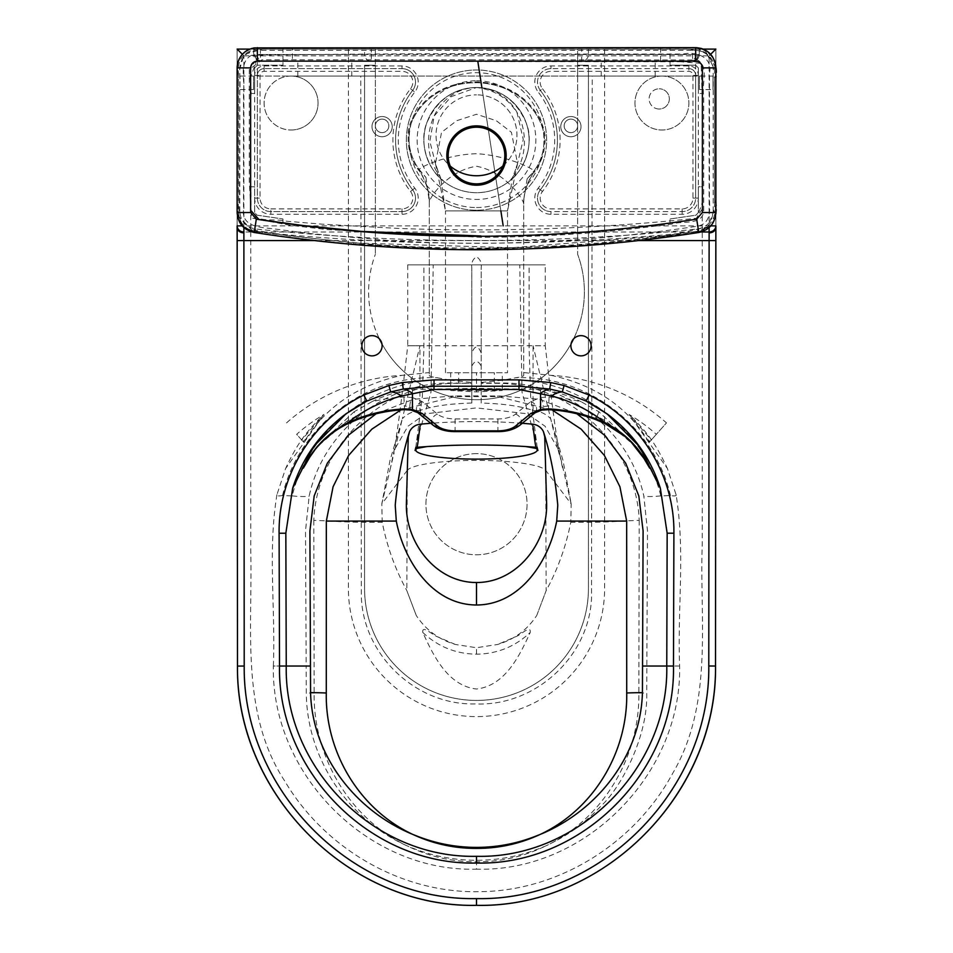 <?xml version="1.0" encoding="UTF-8"?>
<svg xmlns="http://www.w3.org/2000/svg" width="953" height="953" viewBox="0 0 953 953"><rect width="100%" height="100%" fill="white"/><g stroke="black" fill="none" stroke-linecap="round" stroke-linejoin="round"><path stroke-width="0.71" stroke-dasharray="4.76 3.57" d="M641.464 454.224L636.544 447.219L598.877 411.756L581.223 401.773A167.931 167.931 0 0 0 549.119 396.984L540.554 397.544L530.761 401.594L515.502 414.15A20.227 9.494 0 0 1 497.931 418.927L455.069 418.927A20.227 9.494 0 0 1 437.51 414.15L422.239 401.594L412.446 397.544A6.742 2.287 -78.9 0 0 409.85 406.419L404.346 406.097L404.537 409.671M371.777 401.773C384.178 395.519 397.735 391.409 412.446 389.432L412.446 397.544L403.881 396.984A167.931 167.931 0 0 0 371.777 401.773L354.123 411.756L357.137 419.654M409.85 406.419A6.742 2.287 -78.9 0 0 410.231 409.087M354.123 411.756L316.456 447.219L311.536 454.224M412.446 389.432L476.5 388.371L540.554 389.432C555.122 391.361 568.679 395.471 581.223 401.773M450.698 390.468L502.302 390.468L476.5 391.897L450.698 390.468L450.698 372.742L507.52 372.742L445.48 372.742L502.302 372.742L502.302 390.468M376.125 413.781L413.352 399.307L453.199 395.96L476.5 395.888L499.801 395.96L539.66 399.307L576.875 413.781M552.049 409.897L497.764 396.591L455.236 396.591L400.951 409.897M522.22 423.299A606.847 606.847 0 0 0 430.78 423.299M415.818 447.41L422.358 396.341L423.882 348.012L423.906 264.851L529.094 264.851L423.906 264.851M419.153 433.162L430.97 392.255L433.234 264.851M537.182 447.41L530.642 396.341L529.118 348.012L529.094 264.851M533.847 433.162L522.03 392.255L519.766 264.851M407.729 264.851L545.271 264.851L407.729 264.851L407.729 345.76L545.271 345.76L545.271 264.851M303.614 442.132L303.042 441.501A164.774 164.774 0 0 1 305.984 438.94L303.614 442.132L301.696 439.976L323.984 414.436L285.602 468.531L276.942 494.631C276.287 495.929 278.157 496.227 282.553 495.536L292.214 495.905C308.379 428.123 377.114 375.792 449.482 380.104L471.783 382.498L471.783 267.626L471.783 352.991C474.928 345.069 478.072 345.069 481.217 352.991L481.217 403.036C503.136 403.655 520.421 406.133 533.072 410.457L533.072 345.76L545.271 345.76C549.476 383.297 554.753 427.778 558.934 450.483L545.092 426.265L527.331 413.805L476.5 407.884L425.669 413.805L407.908 426.265L394.065 450.483L393.768 454.283L402.357 418.653L389.98 460.525L381.796 503.934L382.236 522.304C386.978 546.355 395.185 569.132 406.848 590.646L416.282 615.531L406.848 590.646L407.265 470.389A69.772 11.4 180 0 1 476.5 460.394A69.772 11.4 -0 0 1 545.735 470.389L571.204 503.934L570.764 522.304C566.022 546.355 557.815 569.132 546.152 590.646L536.718 615.531C527.259 629.862 514.227 639.511 497.621 644.466L476.5 647.73L455.379 644.466C438.785 639.511 425.753 629.873 416.282 615.531M471.783 352.991L471.783 403.036C449.864 403.655 432.579 406.133 419.928 410.457L419.928 345.76L407.729 345.76C403.524 383.297 398.259 427.778 394.065 450.483L390.492 467.863L393.768 454.283M481.217 403.036L481.217 383.297L497.776 383.32C570.895 383.535 636.58 446.945 639.189 520.398C616.901 521.017 613.815 522.542 570.764 522.304M533.072 410.457C539.946 411.077 545.807 413.805 550.643 418.653L562.997 460.406L571.204 503.934L558.946 450.495L562.508 467.863M481.217 352.991L481.217 267.626C481.777 262.742 480.205 259.133 476.5 256.798C472.795 259.133 471.223 262.742 471.783 267.626M471.783 403.036L471.783 383.297L455.224 383.32C382.105 383.535 316.42 446.945 313.811 520.398C336.099 521.017 339.185 522.542 382.236 522.304M419.928 410.457C413.054 411.077 407.193 413.805 402.357 418.653L419.928 345.76M313.811 520.398L314.133 693.141C313.299 756.277 348.989 817.722 406.192 845.454L409.004 846.645C430.661 855.711 453.163 860.249 476.5 860.285C499.837 860.249 522.339 855.711 543.996 846.645L546.808 845.454C567.619 835.257 581.64 826.12 601.641 805.404C621.559 786.856 648.147 735.561 646.718 692.938L647.492 530.881L643.847 496.203C629.897 430.47 566.987 381.343 499.789 383.023L481.217 382.939L481.217 267.626M455.379 644.466L436.915 636.556C432.841 635.294 421.869 624.37 422.775 632.447C433.484 655.831 447.779 685.683 476.5 689.031C505.221 685.683 519.516 655.831 530.225 632.447C531.119 624.358 520.171 635.294 516.097 636.556L497.621 644.466M276.942 494.631C267.614 551.037 275.667 609.003 273.368 666.04L306.163 666.04L305.508 530.881L309.153 496.203C323.115 430.47 386.013 381.343 453.211 383.023L471.783 383.297M481.217 382.498L503.518 380.104L515.692 377.745C520.957 377.031 523.626 376.244 523.697 375.387L523.697 199.916L523.697 372.575L551.037 375.351A189.647 189.647 0 0 1 666.481 422.894L656.331 434.318A174.375 174.375 0 0 0 629.028 414.436L667.398 468.531L676.058 494.631C685.386 551.037 677.333 609.003 679.632 666.04C681.824 774.229 585.094 872.293 476.5 869.172L476.5 861.762C452.854 861.893 430.339 856.89 408.968 846.752M305.984 438.94C327.082 405.871 359.078 384.678 401.963 375.351L429.303 372.575L429.303 375.387L429.303 201.881C430.47 195.901 449.054 170.111 476.655 166.31C503.994 171.445 522.399 197.366 523.697 203.608A53.94 53.463 0 0 1 534.407 171.635C534.18 168.681 506.031 155.351 476.655 153.707C447.267 154.422 418.796 167.216 418.772 170.134L418.76 168.991C411.779 158.913 408.551 148.084 409.075 136.482C407.265 119.578 429.636 80.898 479.585 82.804C529.451 86.27 547.534 127.118 543.925 143.736C543.043 157.114 537.456 168.8 527.164 178.807L534.407 170.48L534.407 171.897C540.732 163.332 544.199 153.969 544.806 143.784C548.463 126.952 530.142 85.567 479.621 82.053C429.029 80.123 406.371 119.304 408.194 136.434C407.658 148.62 411.172 159.949 418.772 170.42C419.642 170.253 430.53 188.92 429.303 202.441M429.303 375.387C429.362 376.244 432.031 377.031 437.308 377.745L449.482 380.104M371.992 355.874A10.114 10.114 0 0 0 382.105 345.76A10.114 10.114 0 0 0 371.992 335.647A10.114 10.114 0 0 0 361.878 345.76A10.114 10.114 0 0 0 371.992 355.874M581.008 355.874A10.114 10.114 0 0 0 591.122 345.76A10.114 10.114 0 0 0 581.008 335.647A10.114 10.114 0 0 0 570.895 345.76A10.114 10.114 0 0 0 581.008 355.874M291.082 130.001A26.97 26.97 0 0 0 318.052 103.031A26.97 26.97 0 0 0 291.082 76.061A26.97 26.97 0 0 0 264.1 103.031A26.97 26.97 0 0 0 291.082 130.001A26.97 26.97 0 0 0 318.052 103.031A26.97 26.97 0 0 0 291.082 76.061L250.746 76.061L250.746 550.608C252.748 628.241 240.096 713.082 284.876 781.257C324.902 848.873 401.821 893.89 480.86 891.639C559.59 890.686 635.032 842.905 672.544 773.61C713.868 703.505 699.407 620.439 702.254 543.925L702.254 76.061L661.93 76.061A26.97 26.97 0 0 0 634.948 103.031A26.97 26.97 0 0 0 661.93 130.001A26.97 26.97 0 0 0 688.9 103.031A26.97 26.97 0 0 0 661.93 76.061L291.082 76.061A26.97 26.97 0 0 0 264.1 103.031A26.97 26.97 0 0 0 291.082 130.001M570.895 136.744A10.114 10.114 0 0 0 581.008 126.63A10.114 10.114 0 0 0 570.895 116.516A10.114 10.114 0 0 0 560.781 126.63A10.114 10.114 0 0 0 570.895 136.744A10.114 10.114 0 0 0 581.008 126.63A10.114 10.114 0 0 0 570.895 116.516A10.114 10.114 0 0 0 560.781 126.63A10.114 10.114 0 0 0 570.895 136.744M382.105 136.744A10.114 10.114 0 0 0 392.219 126.63A10.114 10.114 0 0 0 382.105 116.516A10.114 10.114 0 0 0 371.992 126.63A10.114 10.114 0 0 0 382.105 136.744A10.114 10.114 0 0 0 392.219 126.63A10.114 10.114 0 0 0 382.105 116.516A10.114 10.114 0 0 0 371.992 126.63A10.114 10.114 0 0 0 382.105 136.744M303.042 441.501L296.669 434.318A174.375 174.375 0 0 1 323.984 414.436M406.192 845.454C348.548 819.223 306.973 759.481 306.282 692.938L306.163 666.04L273.368 666.04C271.176 774.229 367.906 872.293 476.5 869.172M523.697 199.916L527.164 178.807M418.76 168.991L425.931 177.389C414.138 165.512 408.515 151.884 409.075 136.482C407.265 119.578 429.636 80.898 479.585 82.804C529.451 86.27 547.534 127.118 543.925 143.736C543.365 153.362 540.184 162.272 534.407 170.48M425.931 177.389L429.303 201.881A53.94 53.463 180 0 0 418.772 170.134M429.303 372.575L429.303 198.188M286.519 422.894A189.647 189.647 0 0 1 401.963 375.351M661.93 76.061A26.97 26.97 0 0 0 634.948 103.031A26.97 26.97 0 0 0 661.93 130.001A26.97 26.97 0 0 0 688.9 103.031A26.97 26.97 0 0 0 661.93 76.061M699.454 89.546L699.454 76.061L699.454 89.546L712.999 89.546L712.999 76.061L712.999 89.546M250.746 76.061L253.546 76.061L253.546 89.546L253.546 76.061L360.77 76.061L361.318 596.101C362.926 655.438 416.449 705.589 475.428 703.91C534.276 706.649 588.751 657.606 591.515 598.496L592.23 76.061L712.999 76.061M702.254 76.061L699.454 76.061M253.546 89.546L240.001 89.546L240.001 76.061L240.001 89.546M253.546 76.061L240.001 76.061M237.13 225.873L237.13 49.091L375.363 49.091L375.363 65.269L364.57 65.269L364.57 588.501A111.93 111.93 0 0 0 476.5 700.431A111.93 111.93 0 0 0 588.43 588.501L588.43 65.269L577.637 65.269L588.43 65.269L588.43 588.501A111.93 111.93 0 0 1 476.5 700.431A111.93 111.93 0 0 1 364.57 588.501L364.57 65.269L375.363 65.269L375.363 254.284L375.363 76.061L351.764 76.061L601.236 76.061L577.637 76.061L577.637 254.284L577.637 49.091L715.87 49.091L715.87 227.433M237.13 49.091L237.13 227.433M348.393 49.091L348.393 588.501A128.107 128.107 0 0 0 476.5 716.608A128.107 128.107 0 0 0 604.607 588.501L604.607 49.091M629.028 414.436L651.304 439.976L649.386 442.132L647.016 438.94A164.774 164.774 0 0 1 649.958 441.501L666.481 422.894M523.697 375.387L523.697 372.575M551.037 375.351C593.671 384.512 625.668 405.716 647.016 438.94M676.058 494.631C676.713 495.929 674.843 496.227 670.447 495.536L660.786 495.905C644.562 428.147 576.077 375.827 503.518 380.104M523.697 204.168C523.793 192.256 527.366 181.499 534.407 171.897L534.407 171.635M407.265 470.389L381.796 503.934L390.492 467.863M249.877 49.091L703.123 49.091M581.711 49.091L577.637 49.091L577.637 54.476L581.711 54.476L581.711 49.091L588.418 49.091L588.418 54.476L695.893 54.476C696.846 56.977 697.608 56.977 698.192 54.476A6.742 6.731 -90 0 1 691.473 61.218L655.188 61.218L691.473 61.218C696.405 59.479 698.442 58.109 697.572 57.12L695.642 61.218L695.642 76.061L655.188 76.061L695.642 76.061M698.192 54.476L699.311 54.476L699.311 49.091L588.418 49.091M257.358 76.061L297.824 76.061L257.358 76.061L257.358 61.218L692.569 61.218A6.742 6.742 0 0 0 699.311 54.476L699.311 49.091L692.569 49.091L692.569 54.476L260.431 54.476L260.431 49.091L692.569 49.091M260.431 49.091L253.689 49.091L253.689 54.476L253.689 49.091L371.289 49.091L371.289 54.476L375.363 54.476L375.363 61.218L351.764 61.218L601.236 61.218L577.637 61.218L577.637 54.476M375.363 54.476L375.363 49.091L371.289 49.091M695.893 54.476A6.742 6.707 -90 0 1 689.186 61.218L577.637 61.218L577.637 76.061L592.23 76.061M573.551 338.934A107.88 107.88 0 0 0 577.637 254.284A107.88 107.88 0 0 1 476.5 399.712A107.88 107.88 0 0 1 375.363 254.284A107.88 107.88 0 0 0 379.449 338.934M381.879 343.64A107.88 107.88 0 0 0 571.121 343.64M260.431 61.218A6.742 6.742 0 0 1 253.689 54.476L253.689 54.476A6.742 6.742 -90 0 0 260.431 61.218L260.431 54.476L254.808 54.476C255.392 56.977 256.166 56.977 257.107 54.476L364.594 54.476A6.742 6.695 -90 0 0 371.289 61.218L375.363 61.218L375.363 76.061L360.77 76.061M476.5 453.652A50.569 50.569 0 0 0 425.931 504.22A50.569 50.569 0 0 0 476.5 554.789A50.569 50.569 0 0 0 527.069 504.22A50.569 50.569 0 0 0 476.5 453.652A50.569 50.569 0 0 0 425.931 504.22A50.569 50.569 0 0 0 476.5 554.789A50.569 50.569 0 0 0 527.069 504.22A50.569 50.569 0 0 0 476.5 453.652M257.107 54.476A6.742 6.707 -90 0 0 263.814 61.218L257.358 61.218L255.428 57.12C254.594 58.157 256.631 59.527 261.539 61.218L371.289 61.218L371.289 54.476L364.594 54.476L364.594 49.091M297.824 76.061L297.824 61.218M655.188 76.061L655.188 61.218M601.236 76.061L601.236 61.218M351.764 76.061L351.764 61.218M422.775 632.447C437.927 646.658 455.832 653.901 476.5 654.175C497.168 653.901 515.085 646.658 530.225 632.447M559.232 454.283L533.072 345.76M639.189 520.398L638.867 693.141C639.701 756.277 604.011 817.722 546.808 845.454M476.5 860.285L476.5 861.762C500.146 861.893 522.661 856.89 544.032 846.752M536.718 615.531L546.152 590.646L545.735 470.389M692.569 61.218A6.742 6.742 -90 0 0 699.311 54.476L692.569 54.476L692.569 61.218L691.473 61.218M715.87 49.091L715.87 225.873M445.48 372.742L445.48 210.911L507.52 210.911L507.52 372.742M476.5 210.911L445.48 210.911L440.727 177.901L443.812 181.32C453.39 188.789 464.29 192.589 476.5 192.709C488.698 192.589 499.598 188.789 509.188 181.32L512.273 177.901L507.52 210.911L476.5 210.911M443.633 181.177L443.812 181.32C428.838 170.766 418.307 143.474 426.777 122.985C436.772 100.089 453.342 88.26 476.5 87.521C499.658 88.26 516.228 100.077 526.223 122.973C534.704 143.427 524.15 170.825 509.188 181.32M436.355 166.93L440.191 176.746C415.174 144.308 432.031 88.855 476.5 87.521L477.548 87.557L476.5 87.521A52.594 52.594 0 0 0 423.906 140.115A52.594 52.594 0 0 0 476.5 192.709A52.594 52.594 0 0 0 529.094 140.115A52.594 52.594 0 0 0 476.5 87.521L451.222 96.622L434.199 115.944L429.863 141.342L436.188 166.406L438.797 173.065L435.438 163.594L441.549 132.348L456.701 120.709L476.5 114.277L496.299 120.709L511.451 132.348L517.562 163.594L514.56 172.231L516.812 166.406L523.257 139.495L517.05 112.704C507.568 97.956 494.047 89.558 476.5 87.521C521.053 88.915 537.778 144.308 512.809 176.746L516.645 166.93M476.5 210.232A70.129 70.129 0 0 1 406.371 140.115A70.129 70.129 0 0 1 476.5 69.986A70.129 70.129 0 0 0 406.371 140.115A70.129 70.129 0 0 0 476.5 210.232A70.129 70.129 0 0 0 546.629 140.115A70.129 70.129 0 0 0 476.5 69.986A70.129 70.129 0 0 1 546.629 140.115A70.129 70.129 0 0 1 476.5 210.232A70.129 70.129 0 0 0 546.629 140.115A70.129 70.129 0 0 0 476.5 69.986M440.191 176.746L440.727 177.901M512.273 177.901L512.809 176.746M651.304 439.976L656.331 434.318M649.958 441.501L649.386 442.132M301.696 439.976L296.669 434.318M636.068 446.981L605.834 421.023L635.925 446.385L637.962 449.268M315.038 449.268L317.075 446.385L347.166 421.023L316.944 446.969M598.877 411.756L597.138 416.318L605.834 421.023L605.095 422.739M597.138 416.318L595.863 419.654M549.119 396.984L548.463 409.671M548.654 406.097L543.15 406.419A6.742 2.287 -101.1 0 1 542.769 409.087M540.554 389.432L540.554 397.544A6.742 2.287 -101.1 0 1 543.15 406.419M348.155 423.501L347.166 421.023L355.862 416.318M403.881 396.984L404.346 406.097M242.36 54.309L243.873 55.834L243.873 225.873L709.127 225.873L709.127 55.834L243.873 55.834M710.64 54.309L709.127 55.834M254.808 54.476A6.742 6.731 -90 0 0 261.539 61.218M542.471 88.748A83.614 83.614 0 0 1 542.471 191.47A10.793 10.793 0 0 0 550.989 208.886L682.157 208.886A10.793 10.793 0 0 0 692.938 198.105L692.938 75.382A4.05 4.05 0 0 0 688.9 71.332L550.989 71.332A10.793 10.793 0 0 0 542.471 88.748L540.351 90.416A13.485 13.485 0 0 1 550.989 68.64L688.9 68.64L550.989 68.64A13.485 13.485 0 0 0 540.351 90.416A80.91 80.91 0 0 1 540.351 189.814A80.91 80.91 0 0 0 540.351 90.416A80.91 80.91 0 0 1 540.351 189.814A13.485 13.485 0 0 0 550.989 211.59L682.157 211.59L550.989 211.59A13.485 13.485 0 0 1 540.351 189.814A80.91 80.91 0 0 0 540.351 90.416L538.219 92.072A16.177 16.177 0 0 1 550.989 65.948L688.9 65.948A9.435 9.435 0 0 1 698.335 75.382L698.335 198.105A16.177 16.177 0 0 1 682.157 214.282L550.989 214.282A16.177 16.177 0 0 1 538.219 188.158A78.217 78.217 0 0 0 538.219 92.072M698.335 198.105L695.642 198.105L695.642 75.382L695.642 198.105A13.485 13.485 0 0 1 682.157 211.59A13.485 13.485 0 0 0 695.642 198.105A13.485 13.485 0 0 1 682.157 211.59A13.485 13.485 0 0 0 695.642 198.105L692.938 198.105M688.9 65.948L688.9 68.64A6.742 6.742 0 0 1 695.642 75.382A6.742 6.742 0 0 0 688.9 68.64A6.742 6.742 0 0 1 695.642 75.382A6.742 6.742 0 0 0 688.9 68.64L688.9 71.332M270.843 208.886L402.011 208.886A10.793 10.793 0 0 0 410.529 191.47A83.614 83.614 0 0 1 410.529 88.748A10.793 10.793 0 0 0 402.011 71.332L264.1 71.332A4.05 4.05 0 0 0 260.062 75.382L260.062 198.105A10.793 10.793 0 0 0 270.843 208.886L270.843 211.59A13.485 13.485 0 0 1 257.358 198.105L257.358 75.382L257.358 198.105A13.485 13.485 0 0 0 270.843 211.59L402.011 211.59L270.843 211.59L270.843 214.282A16.177 16.177 0 0 1 254.665 198.105L254.665 75.382A9.435 9.435 0 0 1 264.1 65.948L402.011 65.948A16.177 16.177 0 0 1 414.781 92.072A78.217 78.217 0 0 0 414.781 188.158A16.177 16.177 0 0 1 402.011 214.282L270.843 214.282M402.011 65.948L402.011 68.64L264.1 68.64L402.011 68.64A13.485 13.485 0 0 1 412.649 90.416A80.91 80.91 0 0 0 412.649 189.814A13.485 13.485 0 0 1 402.011 211.59A13.485 13.485 0 0 0 412.649 189.814A80.91 80.91 0 0 1 412.649 90.416A13.485 13.485 0 0 0 402.011 68.64A13.485 13.485 0 0 1 412.649 90.416A80.91 80.91 0 0 0 412.649 189.814A13.485 13.485 0 0 1 402.011 211.59A13.485 13.485 0 0 0 412.649 189.814A80.91 80.91 0 0 1 412.649 90.416A13.485 13.485 0 0 0 402.011 68.64L402.011 71.332M254.665 75.382L257.358 75.382A6.742 6.742 0 0 1 264.1 68.64A6.742 6.742 0 0 0 257.358 75.382A6.742 6.742 0 0 1 264.1 68.64A6.742 6.742 0 0 0 257.358 75.382L260.062 75.382M470.806 59.789L697.501 60.003C709.461 66.662 701.348 84.114 703.731 95.479L703.731 210.78C702.766 225.992 682.157 220.393 671.853 224.086L633.816 228.756C583.033 234.307 532.096 237.166 480.979 237.321L327.141 229.602L288.854 225.111L251.425 217.951L249.269 181.213L249.269 69.605L261.861 59.789L470.806 59.789M480.979 237.321L480.979 235.975C553.252 235.748 625.144 230.126 696.667 219.119L702.385 202.191L702.385 103.353L701.146 63.994M700.622 63.327L672.377 61.135L256.274 61.23L250.615 77.467L250.615 210.232M258.739 48.996C243.468 50.771 236.713 59.682 238.488 75.74L238.488 193.245C239.191 205.264 234.641 221.989 248.709 229.232L289.093 236.022L370.836 244.29C480.372 252.223 589.526 247.84 698.323 231.138C712.165 226.111 717.561 215.712 714.512 199.951L714.512 81.1C717.788 65.292 712.379 54.655 698.287 49.187L258.739 48.996M251.568 48.496L258.739 47.65L698.752 47.888C713.201 53.249 718.907 63.958 715.87 80.004L715.87 200.988C718.693 216.998 712.975 227.481 698.716 232.449L580.568 245.755L462.05 249.4L343.616 243.408L284.625 236.797L255.237 232.592L242.372 226.04L237.13 212.59L243.337 227.028L257.965 233.02L289.807 237.488L353.73 244.325C469.198 254.046 584.201 250.091 698.728 232.449L711.796 224.634L715.87 209.91M701.73 48.591L695.642 47.65L254.094 47.912C243.575 50.449 237.916 57.109 237.13 67.877L237.13 211.554L237.154 67.008M237.952 62.183L238.357 60.956M238.464 60.67L238.81 59.813M241.383 55.477L242.908 53.725M244.873 51.962L247.196 50.39M292.428 47.65L282.981 47.65L292.428 47.65L292.428 61.135L282.981 61.135L292.428 61.135M282.981 47.65L282.981 65.185L257.358 65.185L282.981 65.185L282.981 61.135L695.642 61.135L700.419 63.124M670.019 47.65L660.572 47.65L670.019 47.65L670.019 61.135L695.642 61.135C699.728 61.528 701.968 63.78 702.385 67.877L702.385 212.519L696.691 219.154L702.385 212.519L702.385 186.788L698.335 186.788L698.335 212.507L696.059 215.164L670.019 218.987L670.019 223.073C540.935 240.668 411.922 240.668 282.981 223.073L282.981 222.99C409.159 240.43 538.171 240.43 670.019 222.99L670.019 218.987L696.059 215.164L698.335 212.507L698.335 186.788L702.385 186.788L702.385 93.501L698.335 93.501L702.385 93.501L702.385 67.877M660.572 47.65L660.572 61.135M382.105 132.61A6.742 6.742 0 0 1 375.363 125.867A6.742 6.742 0 0 1 382.105 119.125A6.742 6.742 0 0 0 375.363 125.867A6.742 6.742 0 0 0 382.105 132.61A6.742 6.742 0 0 0 388.848 125.867A6.742 6.742 0 0 0 382.105 119.125A6.742 6.742 0 0 1 388.848 125.867A6.742 6.742 0 0 1 382.105 132.61M570.895 132.61A6.742 6.742 0 0 1 564.152 125.867A6.742 6.742 0 0 1 570.895 119.125A6.742 6.742 0 0 0 564.152 125.867A6.742 6.742 0 0 0 570.895 132.61A6.742 6.742 0 0 0 577.637 125.867A6.742 6.742 0 0 0 570.895 119.125A6.742 6.742 0 0 1 577.637 125.867A6.742 6.742 0 0 1 570.895 132.61M502.791 166.048A40.455 40.455 0 0 0 476.5 94.847A40.455 40.455 0 0 1 516.955 135.302A40.455 40.455 0 0 1 476.5 175.757A40.455 40.455 0 0 1 436.045 135.302A40.455 40.455 0 0 1 476.5 94.847A40.455 40.455 0 0 0 450.209 166.048M659.226 109.011A10.114 10.114 0 0 1 649.112 98.898A10.114 10.114 0 0 1 659.226 88.784A10.114 10.114 0 0 0 649.112 98.898A10.114 10.114 0 0 0 659.226 109.011A10.114 10.114 0 0 0 669.34 98.898A10.114 10.114 0 0 0 659.226 88.784A10.114 10.114 0 0 1 669.34 98.898A10.114 10.114 0 0 1 659.226 109.011M254.094 47.912L696.583 47.674M239.834 211.554L239.834 67.877C240.859 57.24 246.708 51.391 257.358 50.342L695.642 50.342C706.28 51.379 712.117 57.216 713.166 67.877L713.166 211.554C712.379 221.358 707.138 227.171 697.453 228.994C550.024 244.373 402.726 244.373 255.547 228.994C245.874 227.183 240.632 221.37 239.834 211.554L237.13 211.554C238.059 222.883 244.111 229.59 255.261 231.674C402.631 247.065 550.119 247.065 697.739 231.674L697.739 231.674C708.913 229.578 714.953 222.859 715.87 211.554L715.846 67.103M715.858 67.449L704.338 49.616M698.537 61.79L256.274 61.23C244.957 68.056 253.081 85.782 250.615 97.23L251.008 213.829C259.704 222.931 275.048 218.225 286.496 221.227L323.698 224.289L398.235 228.41C497.895 232.139 597.269 228.756 696.345 218.285L702.385 208.814L702.385 68.521M702.23 66.484L700.884 63.648M700.491 63.196L699.085 62.088M251.652 55.25C238.405 62.183 245.147 79.444 243.503 91.452L243.503 210.089C241.705 226.719 260.645 227.374 271.95 228.637L310.118 233.568L386.632 240.359C487.043 247.018 590.741 242.288 697.751 226.159C714.154 222.776 708.603 203.632 709.497 192.053L709.497 73.131C713.047 57.049 696.024 51.248 683.325 54.023L565.546 54.023C460.764 53.404 356.136 53.809 251.652 55.25M253.164 62.6L257.358 61.135C253.26 61.54 251.02 63.791 250.615 67.877L250.615 93.501L254.665 93.501L250.615 93.501L250.615 186.788L254.665 186.788L254.665 212.507L256.941 215.164L282.981 218.987L282.981 223.073L282.981 218.987L256.941 215.164L254.665 212.507L254.665 186.788L250.615 186.788L250.615 212.519L256.321 219.154L250.615 212.519L250.615 67.877L252.569 63.136M280.48 222.728L282.457 223.002M670.4 223.014L681.395 221.465M683.444 221.167L670.019 222.99M607.907 48.996L686.839 48.996L706.161 52.201L714.512 69.629L714.512 209.076L707.841 226.862L669.542 235.296L511.952 247.72L353.849 242.979L272.665 233.807L252.474 230.697L238.941 216.605L238.488 73.333L244.075 54.464L262.933 48.996L607.907 48.996M715.87 208.838L715.87 77.693M715.179 62.648L714.655 60.98M703.35 49.175L701.086 48.4M476.5 183.858A28.316 28.316 0 0 1 448.184 155.53A28.316 28.316 0 0 1 476.5 127.214A28.316 28.316 0 0 1 504.816 155.53A28.316 28.316 0 0 1 476.5 183.858M454.51 61.135L647.826 61.135M670.019 65.185L670.019 61.135L670.019 65.185L695.642 65.185L698.335 67.877L698.335 93.501L698.335 67.877L695.642 65.185L670.019 65.185M254.665 93.501L254.665 67.877L257.358 65.185L254.665 67.877L254.665 93.501M256.321 219.154L282.981 222.99M700.92 63.684L702.385 67.866M257.358 61.135L282.981 61.135L257.358 61.135M249.555 49.211L247.041 50.473M243.265 53.368L242.11 54.595M238.989 59.431L238.488 60.587M237.333 65.042L237.142 67.532M237.13 68.771L237.13 212.114M455.617 396.591L455.582 395.924M292.214 495.905C299.671 496.644 305.329 496.739 309.153 496.203M282.553 495.536C298.134 427.718 363.915 374.91 437.308 377.745M670.447 495.536C654.878 427.718 589.085 374.91 515.692 377.745M660.786 495.905C653.329 496.644 647.671 496.739 643.847 496.203M638.713 240.585L314.287 240.585M314.133 693.141L306.282 692.938M497.383 396.591L497.418 395.924M679.632 666.04L646.837 666.04M638.867 693.141L646.718 692.938M701.003 231.996L243.873 231.996M458.679 391.195L458.679 372.742M476.5 87.521A52.594 52.594 0 0 0 423.906 140.115A52.594 52.594 0 0 0 476.5 192.709A52.594 52.594 0 0 0 529.094 140.115A52.594 52.594 0 0 0 476.5 87.521L475.428 87.557M476.5 80.779A59.336 59.336 0 0 1 535.836 140.115A59.336 59.336 0 0 1 476.5 199.451A59.336 59.336 0 0 1 417.164 140.115A59.336 59.336 0 0 1 476.5 80.779M476.5 207.54A67.425 67.425 0 0 0 543.925 140.115A67.425 67.425 0 0 0 476.5 72.69A67.425 67.425 0 0 0 409.075 140.115A67.425 67.425 0 0 0 476.5 207.54M476.5 391.897L476.5 372.742M494.321 391.195L494.321 372.742M437.51 414.15A6.742 5.17 -50.6 0 0 431.84 420.094A6.742 5.17 -50.6 0 0 431.649 421.667M422.239 401.594A6.742 5.17 -50.6 0 0 416.58 407.55A6.742 5.17 -50.6 0 0 416.378 409.123A6.742 5.17 -50.6 0 0 416.556 410.54M530.761 401.594A6.742 5.17 -129.4 0 1 536.432 407.55A6.742 5.17 -129.4 0 1 536.622 409.123A6.742 5.17 -129.4 0 1 536.444 410.54M515.502 414.15A6.742 5.17 -129.4 0 1 521.16 420.094A6.742 5.17 -129.4 0 1 521.351 421.667M497.931 418.927L497.931 430.839M455.069 418.927L455.069 430.839M242.11 225.873L243.873 225.873L243.873 227.612M710.819 225.873L709.127 225.873L709.127 227.576M581.711 54.476L588.418 54.476A6.742 6.695 -90 0 1 581.711 61.218L581.711 54.476M476.5 654.175L476.5 647.73M540.351 90.416A13.485 13.485 0 0 1 550.989 68.64L550.989 71.332M550.989 214.282L550.989 211.59A13.485 13.485 0 0 1 540.351 189.814A13.485 13.485 0 0 0 550.989 211.59L550.989 208.886M542.471 191.47L538.219 188.158M698.335 75.382L692.938 75.382M682.157 208.886L682.157 214.282M254.665 198.105L260.062 198.105M257.358 198.105A13.485 13.485 0 0 0 270.843 211.59M402.011 208.886L402.011 214.282M264.1 65.948L264.1 71.332M410.529 191.47L414.781 188.158M410.529 88.748L414.781 92.072M550.989 68.64L550.989 65.948M698.323 231.138L698.537 232.472L621.273 242.265L533.894 248.34L454.533 249.305L363.891 245.112L296.109 238.274L255.666 232.699L244.873 228.41M697.453 228.994L697.739 231.674L698.763 232.484M696.345 218.285L697.751 226.159M713.166 67.877L715.87 67.877M695.642 47.65L695.642 50.342M257.358 47.65L257.358 50.342M713.166 211.554L715.87 211.554M237.13 67.877L239.834 67.877M255.547 228.994L255.261 231.674M353.849 242.979L353.73 244.325M346.022 413.781C339.363 418.486 324.461 430.256 310.642 450.578C301.065 466.136 295.073 478.704 292.642 488.281M471.783 366.166C474.928 360.079 478.072 360.079 481.217 366.166M320.708 417.533C307.831 430.792 298.432 440.882 285.602 468.531M632.292 417.533C645.169 430.792 654.568 440.882 667.398 468.531M477.787 61.135L503.184 225.873M500.873 210.911L481.896 87.795M481.146 82.899L481.027 82.149M416.413 442.561L416.199 444.408L416.413 442.561M660.358 488.281C652.317 462.515 636.58 439.809 623.369 427.671L606.978 413.781M435.438 163.594L445.48 210.911M517.562 163.594L507.52 210.911M636.544 447.219L645.431 460.311M307.569 460.311L316.456 447.219M239.477 221.954L237.13 212.388M250.615 211.578L250.615 212.448M698.537 232.472C709.282 230.066 715.06 223.383 715.87 212.4"/><path stroke-width="1.43" d="M410.231 409.087A6.742 2.287 -78.9 0 0 411.148 410.112L404.537 409.671A155.244 155.244 0 0 0 357.137 419.654L356.851 418.915A156.03 156.03 0 0 1 404.489 408.885L412.446 409.456L422.239 413.507L437.51 426.051A20.227 9.494 180 0 0 455.069 430.839L497.931 430.839A20.227 9.494 180 0 0 515.502 426.051L530.761 413.507L540.554 409.456L548.511 408.885A156.03 156.03 0 0 1 596.149 418.915L605.286 422.834C589.597 410.338 571.693 401.38 551.561 395.971L518.98 389.491L434.02 389.491L401.439 395.971C381.307 401.38 363.403 410.338 347.714 422.834L356.851 418.915M416.556 410.54A6.742 5.17 -50.6 0 0 417.95 412.768L411.148 410.112A6.742 2.287 -78.9 0 0 412.446 409.456L412.446 393.315A53.94 25.743 -106.8 0 0 403.333 389.038L390.659 391.945L366.857 401.058L346.022 413.781L313.37 446.754L292.642 488.281L285.84 533.215L286.245 666.04C284.185 767.808 374.243 858.713 476.5 856.306C578.114 858.844 668.899 768.178 666.766 666.04L667.16 533.192L660.358 488.281L639.63 446.754L606.978 413.781L586.143 401.058C618.461 418.26 639.63 440.608 649.66 468.114L641.464 454.224M311.536 454.224L303.34 468.114C312.989 448.124 327.784 433.031 347.714 422.834L348.155 423.501L357.137 419.654M316.944 446.969L307.569 460.311L303.34 468.114C313.37 440.608 334.539 418.26 366.857 401.058L363.843 395.03L388.919 385.5L402.19 382.558L434.02 379.878L518.98 379.878L550.81 382.558L564.081 385.5L589.157 395.03L586.143 401.058L562.341 391.945L549.667 389.038L518.98 386.239L434.02 386.239L403.333 389.038L402.19 382.558M388.919 385.5L390.659 391.945A53.94 24.194 -109.2 0 1 401.439 395.971M400.951 409.897L371.837 429.16L348.655 455.379L333.085 486.745L326.331 521.077L326.283 693.01C325.187 751.452 358.483 808.323 411.553 833.839L411.505 833.887C355.004 810.038 312.227 755.217 310.571 692.628L309.904 530.952L314.192 495.894L327.272 463.301L348.31 435.295L376.125 413.781M411.553 833.839A155.077 155.077 0 0 0 414.126 835.007L414.15 834.935C434.163 843.214 454.95 847.36 476.5 847.396C498.05 847.36 518.837 843.214 538.85 834.935L538.874 835.007A155.077 155.077 0 0 0 541.447 833.839L541.495 833.887C597.996 810.038 640.773 755.217 642.429 692.628L643.096 530.952L638.808 495.894L625.728 463.301L604.69 435.295L576.875 413.781M538.874 835.007C518.992 844.013 498.205 848.48 476.5 848.384C454.795 848.48 434.008 844.013 414.126 835.007M552.049 409.897L581.163 429.16L604.345 455.379L619.915 486.745L626.669 521.077L626.717 693.01C627.813 751.452 594.517 808.323 541.447 833.839M326.331 521.077L396.293 521.077C403.881 560.221 431.816 604.798 476.5 605C521.184 604.798 549.119 560.221 556.707 521.077L557.767 505.269C555.623 481.444 551.346 458.464 544.937 436.319L543.377 431.483L544.747 436.819L546.629 504.185C547.463 542.745 517.014 582.7 476.5 582.509C435.986 582.7 405.537 542.745 406.371 504.185L408.253 436.819L409.623 431.483A13.485 13.485 0 0 1 420.404 424.168C418.867 432.781 417.343 453.199 415.818 447.41A122.377 18.298 0 0 1 427.075 446.564A122.377 18.298 0 0 1 476.5 445.003A122.377 18.298 180 0 1 525.925 446.564L536.432 448.458L537.182 447.41A122.377 18.298 180 0 0 525.925 446.564M430.78 423.299A606.847 606.847 0 0 0 420.404 424.168M396.293 521.077L395.233 505.269C397.377 481.444 401.654 458.464 408.063 436.319L409.599 431.483M416.747 448.315L415.818 447.41L415.079 450.471L416.747 448.315M536.432 448.458L537.921 450.471L537.182 447.648L537.182 450.042A60.682 9.077 180 0 1 476.5 459.12A60.682 9.077 0 0 1 415.818 450.042L415.818 447.648M417.104 439.738L419.153 433.162M535.908 439.738L533.847 433.162M371.992 335.647A10.114 10.114 0 0 0 361.878 345.76A10.114 10.114 0 0 0 371.992 355.874A10.114 10.114 0 0 0 382.105 345.76A10.114 10.114 0 0 0 371.992 335.647M581.008 335.647A10.114 10.114 0 0 0 570.895 345.76A10.114 10.114 0 0 0 581.008 355.874A10.114 10.114 0 0 0 591.122 345.76A10.114 10.114 0 0 0 581.008 335.647M710.819 225.873L715.87 225.873L715.512 666.04C716.954 792.932 604.905 907.923 476.5 905.35C348.238 907.828 236.141 793.301 237.488 666.099L237.13 225.873L242.11 225.873M589.157 395.03C640.499 420.13 674.724 475.773 673.902 533.215L673.473 666.04C675.725 771.561 581.759 865.729 476.5 863.025C371.241 865.729 277.275 771.561 279.527 666.04L279.098 533.239C278.264 475.785 312.489 420.13 363.843 395.03M242.36 54.309L237.13 49.091L249.877 49.091M703.123 49.091L715.87 49.091L710.64 54.309M379.449 338.934A107.88 107.88 0 0 0 381.879 343.64M571.121 343.64A107.88 107.88 0 0 0 573.551 338.934M537.182 447.648L537.182 447.41C535.657 453.199 534.133 432.781 532.596 424.168A13.485 13.485 0 0 1 543.377 431.483M522.22 423.299A606.847 606.847 0 0 1 532.596 424.168M243.873 227.612L244.218 666.04C242.681 789.441 351.883 901.157 476.5 898.608C601.129 901.157 710.354 789.406 708.782 665.98L709.127 231.996L701.003 231.996M550.81 382.558L549.667 389.038A53.94 25.743 -73.2 0 0 540.554 393.315L540.554 409.456A6.742 2.287 -101.1 0 0 541.852 410.112L535.05 412.768A6.742 5.17 -129.4 0 1 530.761 413.507M564.081 385.5L562.341 391.945A53.94 24.194 -70.8 0 0 551.561 395.971M605.095 422.739L604.845 423.501L605.286 422.834C625.216 433.031 640.011 448.124 649.66 468.114L645.431 460.311L636.068 446.981M645.431 460.311L631.255 442.192L624.727 436.26L604.845 423.501L595.863 419.654L596.149 418.915M595.863 419.654A155.244 155.244 0 0 0 548.463 409.671L548.511 408.885M542.769 409.087A6.742 2.287 -101.1 0 1 541.852 410.112L548.463 409.671M701.146 63.994L700.622 63.327M702.385 67.866L702.385 67.877C701.98 63.78 699.74 61.54 695.642 61.135L257.358 61.135C253.272 61.528 251.02 63.78 250.615 67.877L250.615 212.519L256.321 219.154L254.225 232.484C243.658 230.007 237.964 223.371 237.13 212.579L237.13 211.578M237.154 67.008L237.392 64.685M237.428 64.459L237.952 62.183M238.81 59.813L241.383 55.477M242.908 53.725L244.873 51.962M247.196 50.39L251.568 48.496M450.209 166.048A40.455 40.455 0 0 0 502.791 166.048M715.87 77.693L715.858 67.449M704.338 49.616L701.73 48.591M250.615 210.232L258.99 219.524L303.185 225.551L362.307 231.46L480.979 235.975M702.385 68.521L702.23 66.484M237.13 212.114L237.13 67.877C237.94 57.085 243.587 50.426 254.094 47.912L695.642 47.65C707.912 48.841 714.655 55.584 715.87 67.877L702.385 67.877L702.385 212.519L696.691 219.154C549.905 241.967 403.119 241.967 256.321 219.154L280.48 222.728M681.395 221.465L683.444 221.167M715.87 209.91L715.87 208.838M715.846 67.103L715.667 65.018M715.608 64.673L715.179 62.648M714.655 60.98L712.296 56.406M712.213 56.275L707.543 51.522M707.281 51.343L703.35 49.175M701.086 48.4L696.583 47.674M476.5 183.858A28.316 28.316 0 0 0 504.816 155.53A28.316 28.316 0 0 0 476.5 127.214A28.316 28.316 0 0 0 448.184 155.53A28.316 28.316 0 0 0 476.5 183.858A28.316 28.316 0 0 1 448.184 155.53A28.316 28.316 0 0 1 476.5 127.214M715.87 67.877L715.87 212.579C715.024 223.383 709.33 230.018 698.775 232.484L698.763 232.484C550.596 255.511 402.416 255.511 254.225 232.484L254.225 232.484C402.404 255.499 550.596 255.499 698.775 232.484L698.775 232.484C709.33 230.007 715.024 223.383 715.87 212.579L702.385 212.519M282.981 61.135L454.51 61.135M647.826 61.135L670.019 61.135M254.034 47.924L249.555 49.211M247.041 50.473L245.648 51.391M245.374 51.581L243.265 53.368M242.11 54.595L239.465 58.443M239.298 58.764L238.989 59.431M238.488 60.587L237.333 65.042M237.142 67.532L237.13 68.771M250.615 67.877L237.13 67.877M404.537 409.671L404.489 408.885M279.527 666.04L310.166 666.04M673.473 666.04L642.834 666.04M626.669 521.077L556.707 521.077M476.5 605L476.5 582.509M326.283 693.01A26.97 0.691 -179.9 0 0 310.571 692.628M476.5 848.384L476.5 847.396M708.782 665.98L715.524 666.04L715.834 240.585L638.713 240.585M314.287 240.585L237.166 240.585L237.488 666.099C235.689 793.17 348.846 908.161 476.5 905.35L476.5 905.35C604.178 908.161 717.347 793.134 715.524 666.04L715.512 666.04M626.717 693.01A26.97 0.691 -0.1 0 1 642.429 692.628M434.02 379.878L434.02 389.491M518.98 379.878L518.98 389.491M536.444 410.54A6.742 5.17 -129.4 0 1 535.05 412.768L519.778 425.312A6.742 5.17 -129.4 0 1 515.502 426.051M521.351 421.667A6.742 5.17 -129.4 0 1 519.778 425.312C514.167 429.517 506.889 431.614 497.931 431.626L497.931 430.839L497.931 431.626L455.069 431.626L455.069 430.839L455.069 431.626C446.123 431.614 438.833 429.517 433.222 425.312A6.742 5.17 -50.6 0 0 437.51 426.051M431.649 421.667A6.742 5.17 -50.6 0 0 433.222 425.312L417.95 412.768A6.742 5.17 -50.6 0 0 422.239 413.507M673.902 533.215L667.16 533.192M476.5 863.025L476.5 856.306M279.098 533.239L285.84 533.215M243.873 231.996A6.742 6.135 180 0 1 237.13 225.873M243.873 232.913C239.787 232.592 237.535 230.757 237.13 227.433L237.166 240.585M244.218 666.04L237.476 666.099M476.5 898.608L476.5 905.35M709.127 232.913C713.213 232.592 715.465 230.757 715.87 227.433L715.834 240.585M715.87 225.873A6.742 6.135 180 0 1 709.127 231.996L709.127 227.576M476.5 125.867A29.662 29.662 0 0 1 506.174 155.53A29.662 29.662 0 0 1 476.5 185.204A29.662 29.662 0 0 1 446.838 155.53A29.662 29.662 0 0 1 476.5 125.867M257.358 47.65L257.358 61.135M695.642 47.65L695.642 61.135M250.615 212.519L237.13 212.579C237.976 223.383 243.67 230.018 254.225 232.484M696.691 219.154L698.775 232.484M292.762 487.912L292.642 488.281C302.494 457.762 320.279 432.936 346.01 413.793L345.081 414.472M416.568 448.458L427.075 446.564M503.184 225.873L500.873 210.911M481.896 87.795L481.146 82.899M481.027 82.149L477.787 61.135M607.907 414.472L606.978 413.781C632.721 432.936 650.506 457.762 660.358 488.281L660.238 487.9M307.569 460.311C317.456 444.134 330.977 431.876 348.155 423.501M244.873 228.41L239.477 221.954"/></g></svg>
